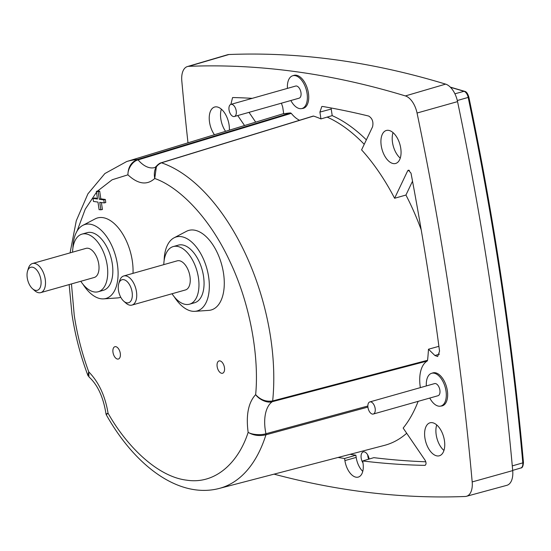 <?xml version="1.0" encoding="UTF-8"?>
<svg xmlns="http://www.w3.org/2000/svg" width="551" height="551" viewBox="0 0 551 551"><rect width="100%" height="100%" fill="white"/><g stroke="black" fill="none" stroke-linecap="round" stroke-linejoin="round"><path stroke-width="0.83" d="M88.208 375.961L87.891 375.41L88.739 371.835L88.959 376.918C97.699 384.867 103.388 397.25 106.026 414.083L108.058 413.209L106.233 414.703C135.498 466.704 179.426 498.82 219.14 488.462L384.398 445.387A173.427 93.945 -105.8 0 0 406.7 433.258M367.916 407.093L265.94 434.801C259.28 436.289 253.35 435.469 248.15 432.342C251.848 434.711 260.775 435.4 265.947 433.733A33.687 18.252 74.2 0 1 265.286 430.062A33.687 18.252 74.2 0 1 272.325 401.679L427.197 361.036L427.569 360.285A173.186 93.815 -105.8 0 0 428.471 349.224L434.918 355.519L437.673 356.525L439.54 351.152A1820.883 986.386 -105.8 0 0 411.018 173.193L408.415 170.121L407.664 170.824L394.599 198.27A173.186 93.815 -105.8 0 0 361.587 149.872L372.566 126.806C373.619 121.923 372.331 118.341 368.702 116.061A1820.883 986.386 -105.8 0 0 322.672 106.474L321.812 106.508L319.917 112.087L320.937 118.913A173.186 93.815 -105.8 0 0 313.547 116.075L312.927 116.309M187.987 142.812A1852.903 1003.729 74.2 0 1 181.802 80.887A18.279 9.897 74.2 0 1 187.409 66.554A18.279 9.897 74.2 0 1 188.731 66.334A1852.903 1003.729 74.2 0 1 295.646 71.644A1852.903 1003.729 74.2 0 1 405.391 95.929A18.279 9.897 74.2 0 1 417.052 113.024A1852.903 1003.729 74.2 0 1 472.186 481.925A18.279 9.897 74.2 0 1 466.47 496.293A18.279 9.897 74.2 0 1 465.258 496.479A1852.903 1003.729 74.2 0 1 274.047 474.149M187.409 66.554L227.556 54.742A18.713 10.138 74.2 0 1 228.913 54.521A1853.337 1003.97 74.2 0 1 335.848 59.832A1853.337 1003.97 74.2 0 1 445.628 84.124A18.713 10.138 74.2 0 1 457.557 101.618A1853.337 1003.97 74.2 0 1 512.705 470.609A18.713 10.138 74.2 0 1 506.858 485.321L466.47 496.293M229.354 130.181A17.136 9.284 -105.8 0 0 216.825 106.894A17.136 9.284 -105.8 0 0 214.69 107.018A17.136 9.284 -105.8 0 0 209.228 117.9A17.136 9.284 -105.8 0 0 214.435 134.733M221.357 109.16A17.019 9.215 -105.8 0 0 225.579 131.331M388.503 130.346A17.136 9.284 -105.8 0 0 386.375 130.47A17.136 9.284 -105.8 0 0 381.567 147.523A17.136 9.284 -105.8 0 0 393.476 163.599A17.136 9.284 -105.8 0 0 395.708 163.447A17.136 9.284 -105.8 0 0 400.391 146.325A17.136 9.284 -105.8 0 0 388.503 130.346M393.035 132.612A17.019 9.215 -105.8 0 0 400.26 158.137M440.883 406.053A17.136 9.284 -105.8 0 0 442.301 405.846A17.136 9.284 -105.8 0 0 446.985 388.724A17.136 9.284 -105.8 0 0 435.097 372.738A17.136 9.284 -105.8 0 0 432.969 372.869A17.136 9.284 -105.8 0 0 432.218 373.137M301.955 108.513A17.136 9.284 -105.8 0 0 303.374 108.306A17.136 9.284 -105.8 0 0 308.064 91.177A17.136 9.284 -105.8 0 0 296.176 75.198A17.136 9.284 -105.8 0 0 294.048 75.322A17.136 9.284 -105.8 0 0 293.297 75.59M432.191 422.665A17.136 9.284 -105.8 0 0 430.062 422.789A17.136 9.284 -105.8 0 0 425.255 439.85A17.136 9.284 -105.8 0 0 437.163 455.925A17.136 9.284 -105.8 0 0 439.395 455.773A17.136 9.284 -105.8 0 0 444.078 438.644A17.136 9.284 -105.8 0 0 432.191 422.665M436.723 424.931A17.019 9.215 -105.8 0 0 443.948 450.456M338.052 457.468A1820.883 986.386 -105.8 0 0 344.595 458.487L344.905 460.581A15.876 8.602 -105.8 0 0 356.256 477.221A15.876 8.602 -105.8 0 0 358.322 477.076A15.876 8.602 -105.8 0 0 363.006 463.054L362.689 460.96A1820.883 986.386 -105.8 0 0 424.78 465.368L425.069 465.326M426.343 385.934A17.019 9.215 74.2 0 1 431.667 373.289A17.019 9.215 74.2 0 1 433.83 373.151A17.019 9.215 74.2 0 1 445.649 389.068A17.019 9.215 74.2 0 1 440.931 406.039A17.019 9.215 74.2 0 1 438.768 406.177A17.019 9.215 74.2 0 1 429.78 398.063M287.422 88.387A17.019 9.215 74.2 0 1 292.746 75.749A17.019 9.215 74.2 0 1 294.909 75.611A17.019 9.215 74.2 0 1 306.721 91.528A17.019 9.215 74.2 0 1 302.01 108.499A17.019 9.215 74.2 0 1 299.84 108.637A17.019 9.215 74.2 0 1 290.852 100.516M369.142 459.052A7.005 3.795 -105.8 0 0 364.156 451.848A7.005 3.795 -105.8 0 0 363.281 451.896A7.005 3.795 -105.8 0 0 361.057 456.173A7.005 3.795 -105.8 0 0 362.985 462.95M367.724 454.954A6.936 3.754 -105.8 0 0 368.667 459.19M369.845 401.913L434.587 383.599A6.302 3.416 74.2 0 1 435.386 383.551A6.302 3.416 74.2 0 1 439.76 389.447A6.302 3.416 74.2 0 1 438.017 395.728L373.275 414.042A6.302 3.416 74.2 0 1 372.476 414.097A6.302 3.416 74.2 0 1 368.102 408.201A6.302 3.416 74.2 0 1 369.845 401.913A6.302 3.416 74.2 0 1 370.651 401.865A6.302 3.416 74.2 0 1 375.024 407.761A6.302 3.416 74.2 0 1 373.275 414.042M230.924 104.373L295.66 86.059A6.302 3.416 74.2 0 1 296.459 86.004A6.302 3.416 74.2 0 1 300.839 91.9A6.302 3.416 74.2 0 1 299.09 98.188L234.354 116.502A6.302 3.416 74.2 0 1 233.548 116.55A6.302 3.416 74.2 0 1 229.175 110.661A6.302 3.416 74.2 0 1 230.924 104.373A6.302 3.416 74.2 0 1 231.723 104.325A6.302 3.416 74.2 0 1 236.097 110.214A6.302 3.416 74.2 0 1 234.354 116.502M72.911 248.04A38.446 20.828 74.2 0 1 82.822 225.366A38.446 20.828 74.2 0 1 89.923 224.167A38.446 20.828 74.2 0 1 117.039 262.255A38.446 20.828 74.2 0 1 103.622 298.869A38.446 20.828 74.2 0 1 101.074 298.78A38.446 20.828 74.2 0 1 83.049 284.378M82.822 225.366L95.123 218.905A41.332 22.391 74.2 0 1 102.761 217.617A41.332 22.391 74.2 0 1 133.005 273.351M120.759 297.258A41.332 22.391 74.2 0 1 117.487 297.933L103.622 298.869M164.136 260.499A38.446 20.828 74.2 0 1 174.054 237.825A38.446 20.828 74.2 0 1 181.155 236.634A38.446 20.828 74.2 0 1 208.271 274.722A38.446 20.828 74.2 0 1 194.847 311.336A38.446 20.828 74.2 0 1 192.306 311.239A38.446 20.828 74.2 0 1 174.281 296.837M174.054 237.825L186.355 231.365A41.332 22.391 74.2 0 1 193.986 230.077A41.332 22.391 74.2 0 1 223.141 271.03A41.332 22.391 74.2 0 1 208.712 310.392L194.847 311.336M117.57 359.08A6.398 3.464 74.2 0 1 113.12 353.074A6.398 3.464 74.2 0 1 114.918 346.703A6.398 3.464 74.2 0 1 115.71 346.655A6.398 3.464 74.2 0 1 120.152 352.626A6.398 3.464 74.2 0 1 118.403 359.018A6.398 3.464 74.2 0 1 117.57 359.08M221.729 373.303A6.398 3.464 74.2 0 1 217.28 367.303A6.398 3.464 74.2 0 1 219.078 360.933A6.398 3.464 74.2 0 1 219.87 360.884A6.398 3.464 74.2 0 1 224.312 366.856A6.398 3.464 74.2 0 1 222.563 373.247A6.398 3.464 74.2 0 1 221.729 373.303M72.553 252.179A29.933 16.22 74.2 0 1 81.989 234.12A29.933 16.22 74.2 0 1 85.798 233.872A29.933 16.22 74.2 0 1 106.577 261.877A29.933 16.22 74.2 0 1 98.285 291.727A29.933 16.22 74.2 0 1 94.476 291.975A29.933 16.22 74.2 0 1 80.79 281.285M81.989 234.12L87.086 232.674A29.933 16.22 74.2 0 1 90.894 232.432A29.933 16.22 74.2 0 1 111.681 260.43A29.933 16.22 74.2 0 1 103.381 290.287L98.285 291.727M163.785 264.638A29.933 16.22 74.2 0 1 173.214 246.579A29.933 16.22 74.2 0 1 177.023 246.338A29.933 16.22 74.2 0 1 197.809 274.336A29.933 16.22 74.2 0 1 189.516 304.193A29.933 16.22 74.2 0 1 185.708 304.434A29.933 16.22 74.2 0 1 172.015 293.752M173.214 246.579L178.317 245.14A29.933 16.22 74.2 0 1 182.126 244.892A29.933 16.22 74.2 0 1 202.906 272.897A29.933 16.22 74.2 0 1 194.613 302.747L189.516 304.193M27.55 271.113L28.383 268.378A15.125 8.196 74.2 0 1 32.495 263.516L86.018 248.37A15.125 8.196 74.2 0 1 87.946 248.246A15.125 8.196 74.2 0 1 98.443 262.393A15.125 8.196 74.2 0 1 94.255 277.477L40.733 292.622A15.125 8.196 74.2 0 1 38.804 292.746A15.125 8.196 74.2 0 1 34.679 290.632L32.537 288.738A11.977 6.488 74.2 0 1 27.55 271.113A11.977 6.488 74.2 0 1 32.33 267.166A11.977 6.488 74.2 0 1 40.891 279.722A11.977 6.488 74.2 0 1 35.801 290.405A11.977 6.488 74.2 0 1 32.537 288.738M32.495 263.516A15.125 8.196 74.2 0 1 34.424 263.392A15.125 8.196 74.2 0 1 44.92 277.539A15.125 8.196 74.2 0 1 40.733 292.622M118.782 283.579L119.615 280.838A15.125 8.196 74.2 0 1 123.727 275.975L177.25 260.83A15.125 8.196 74.2 0 1 179.171 260.706A15.125 8.196 74.2 0 1 189.675 274.853A15.125 8.196 74.2 0 1 185.487 289.943L131.958 305.082A15.125 8.196 74.2 0 1 130.036 305.206A15.125 8.196 74.2 0 1 125.91 303.091L123.761 301.197A11.977 6.488 74.2 0 1 118.782 283.579A11.977 6.488 74.2 0 1 123.555 279.632A11.977 6.488 74.2 0 1 132.116 292.182A11.977 6.488 74.2 0 1 127.033 302.871A11.977 6.488 74.2 0 1 123.761 301.197M123.727 275.975A15.125 8.196 74.2 0 1 125.649 275.851A15.125 8.196 74.2 0 1 136.152 289.998A15.125 8.196 74.2 0 1 131.958 305.082M237.729 115.545L244.548 125.538M252.255 98.34A1820.883 986.386 -105.8 0 0 233.094 97.541L232.55 97.603L230.897 104.38M299.565 120.263A30.381 16.461 74.2 0 1 291.265 113.348L290.549 112.934A173.186 93.815 -105.8 0 0 283.724 113.83L282.697 107.004L281.409 103.189M420.365 387.622A30.381 16.461 74.2 0 1 427.197 361.036M425.338 465.202L424.78 465.368C426.316 464.679 426.44 462.998 425.145 460.312L403.16 428.072A173.186 93.815 -105.8 0 0 418.14 401.348M344.905 460.581L356.187 457.42A15.759 8.534 -105.8 0 0 362.765 471.374M350.133 454.32A1820.759 986.318 -105.8 0 0 355.863 455.209L344.595 458.487M313.547 116.075L161.484 162.807C155.637 165.39 153.385 170.617 154.728 178.49L156.477 166.133L154.927 167.497A33.687 18.252 74.2 0 1 150.444 167.835A33.687 18.252 74.2 0 1 138.094 159.893C132.681 161.057 127.701 168.826 127.915 174.832C128.073 167.16 131.234 162.056 137.406 159.514L290.549 112.934M255.692 122.136L249.018 112.356M70.073 252.881L76.279 220.758L87.912 193.842L104.876 173.544L126.647 161.553A169.88 92.024 74.2 0 1 137.406 159.514A1.577 0.84 -106.9 0 1 138.094 159.893L291.265 113.348M320.937 118.913L332.205 115.641A173.317 93.884 -105.8 0 1 366.353 139.851M160.885 163.006A1.577 0.854 72.9 0 1 161.161 162.793A1.577 0.854 72.9 0 1 161.484 162.807A169.88 92.024 74.2 0 1 272.669 400.935A1.577 0.84 -104.7 0 1 272.325 401.679C267.118 403.49 258.88 399.351 255.65 394.633C260.423 399.874 266.099 401.975 272.669 400.935L427.569 360.285M428.471 349.224L438.906 346.331M421.205 229.829A173.427 93.945 -105.8 0 0 405.935 195.047L394.599 198.27M364.232 144.307A173.317 93.884 -105.8 0 0 327.074 117.074M405.935 195.047L412.52 181.217M367.854 406.011L265.947 433.733A1.577 0.833 74.8 0 1 265.94 434.801A169.88 92.024 74.2 0 1 219.14 488.462M362.689 460.96L373.819 457.661A1820.759 986.318 -105.8 0 0 425.833 461.793M356.187 457.42L355.863 455.209M106.267 414.676L106.026 414.083M156.477 166.133L157.545 164.949M319.917 112.087L331.22 109.043L331.11 107.982M331.22 109.043L332.205 115.641M101.384 202.534L102.431 209.538L99.111 209.711L97.968 202.065L93.484 201.452L93.029 198.422L94.545 197.974L97.417 198.367M93.029 198.422L97.52 199.035L96.377 191.397L97.892 190.942L99.69 191.19L100.833 198.835L105.324 199.448L105.778 202.506L104.235 202.92L99.745 202.307L100.888 209.952M105.324 199.448L103.788 199.896L104.235 202.92M100.833 198.835L99.297 199.283L103.788 199.896M99.69 191.19L98.154 191.638L99.297 199.283M96.377 191.397L98.154 191.638M523.45 462.461C518.043 402.23 510.777 341.592 501.651 280.549C492.532 219.505 481.595 158.364 468.853 97.141L468.192 97.424A1840.526 997.028 74.2 0 1 501.004 280.9A1840.526 997.028 74.2 0 1 522.809 462.874A1.577 0.434 174.9 0 0 523.45 462.461C523.202 466.215 522.32 468.061 520.805 467.999A6.536 3.54 -105.8 0 0 522.809 462.874L512.278 465.891M97.596 191.032L112.122 179.784L127.915 174.832C138.081 184.275 147.021 185.494 154.728 178.49C178.434 186.713 209.277 216.529 230.091 261.856C251.387 306.707 259.101 359.472 255.65 394.633C248.418 402.43 245.898 414.855 248.088 431.915L248.15 432.342C238.769 461.717 215.985 484.715 186.679 480.169C157.538 476.732 126.792 446.427 108.058 413.209C105.186 395.88 98.746 382.084 88.739 371.835C81.968 353.377 77.133 334.533 74.24 315.317L71.458 283.93M228.913 54.521L188.731 66.334M450.525 87.347A1840.526 997.028 74.2 0 1 464.025 91.314A1.577 1.254 -73.1 0 1 464.603 91.314L450.298 87.12M457.309 100.516L468.192 97.424A6.536 3.54 -105.8 0 0 464.025 91.314L454.906 93.794M512.705 470.609L472.186 481.925M457.557 101.618L417.052 113.024M445.628 84.124L405.391 95.929M409.427 170.362L407.664 170.824M439.45 354.141L434.918 355.519M77.064 231.11L85.24 209.194L96.501 192.237M313.23 116.068L161.161 162.793C160.176 162.924 158.791 163.826 157.007 165.507M69.157 284.578L71.967 314.29C75.108 335.125 80.412 355.491 87.891 375.403M443.514 405.309L440.931 406.039M304.593 107.762L302.01 108.499M468.853 97.141C467.771 93.532 466.353 91.597 464.603 91.314M520.805 467.999L512.685 470.389M126.647 161.553L283.682 113.582M433.651 372.731L431.667 373.289M294.723 75.191L292.746 75.749M88.312 376.126L87.933 375.403"/></g></svg>
